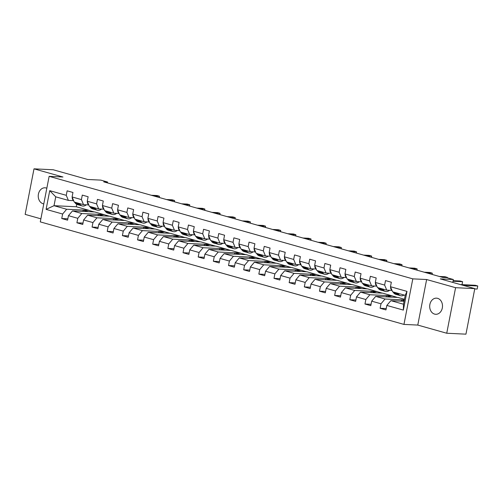 <?xml version="1.0" encoding="UTF-8"?>
<svg xmlns="http://www.w3.org/2000/svg" width="503" height="503" viewBox="0 0 503 503"><rect width="100%" height="100%" fill="white"/><g stroke="black" fill="none" stroke-linecap="round" stroke-linejoin="round"><path stroke-width="0.75" d="M437.635 298.342A8.073 6.401 -87.3 0 0 436.491 298.153A8.073 6.401 -87.3 0 0 429.769 305.189A8.073 6.401 -87.3 0 0 434.573 314.098A8.073 6.401 -87.3 0 0 435.717 314.287A8.073 6.401 -87.3 0 0 442.433 307.251A8.073 6.401 -87.3 0 0 437.635 298.342M46.829 188.216A8.073 6.401 -87.3 0 0 46.169 187.984A8.073 6.401 -87.3 0 0 45.025 187.795A8.073 6.401 -87.3 0 0 38.31 194.824A8.073 6.401 -87.3 0 0 43.107 203.74A8.073 6.401 -87.3 0 0 43.786 203.878M446.739 333.238L465.941 334.162L474.794 288.615L455.592 287.691L426.632 279.53L412.806 278.863L403.953 324.41L417.779 325.076L446.739 333.238L455.592 287.691M412.806 278.863L49.137 176.339L40.284 221.886L403.953 324.41M49.137 176.339L62.963 177.006L34.003 168.838L25.15 214.385L40.881 218.824M34.003 168.838L53.205 169.763L87.704 179.489L100.763 180.112L107.567 182.029L103.725 181.847L442.709 277.411L446.551 277.593L453.354 279.511L440.295 278.888L474.794 288.615M404.066 301.291L390.862 300.656L403.494 304.221L405.217 295.355L392.585 291.79L390.466 286.723L391.34 282.227L385.512 280.586L384.638 285.075L375.307 282.447L376.181 277.958L370.346 276.31L369.479 280.806L360.148 278.172L361.022 273.682L355.187 272.035L354.313 276.531L344.983 273.902L345.857 269.407L340.028 267.759L339.154 272.255L329.823 269.627L330.697 265.131L324.869 263.49L323.995 267.98L314.664 265.351L315.538 260.856L309.703 259.215L308.829 263.71L299.505 261.076L300.379 256.587L294.544 254.939L293.67 259.435L284.34 256.8L285.214 252.311L279.385 250.664L278.511 255.159L269.18 252.531L270.054 248.036L264.226 246.395L263.352 250.884L254.021 248.256L254.895 243.76L249.06 242.119L248.186 246.608L238.862 243.98L239.73 239.485L233.901 237.844L233.027 242.339L223.697 239.705L224.571 235.215L218.742 233.568L217.868 238.064L208.538 235.429L209.411 230.94L203.577 229.293L202.709 233.788L193.378 231.16L194.252 226.664L188.418 225.023L187.544 229.513L178.213 226.884L179.087 222.389L173.258 220.748L172.384 225.237L163.054 222.609L163.928 218.12L158.099 216.472L157.225 220.968L147.895 218.333L148.769 213.844L142.934 212.197L142.066 216.692L132.735 214.064L133.609 209.569L127.775 207.921L126.901 212.417L117.57 209.789L118.444 205.293L112.615 203.652L111.741 208.141L102.411 205.513L103.285 201.018L97.456 199.377L96.582 203.872L87.252 201.238L88.126 196.748L82.291 195.101L81.417 199.597L72.092 196.962L72.96 192.473L67.132 190.826L66.258 195.321L49.734 190.662L46.1 209.374L54.016 205.696L66.654 209.254L88.924 210.323L76.293 206.764L54.016 205.696L55.739 196.83L49.734 190.662M390.466 286.723L406.99 291.382L403.349 310.093L386.832 305.434L385.958 309.923L380.123 308.282L386.222 308.572M46.1 209.374L62.623 214.033L61.75 218.528L67.578 220.169L68.452 215.674L77.783 218.308L76.909 222.798L82.737 224.445L83.611 219.949L92.942 222.578L92.068 227.073L97.903 228.72L98.777 224.225L108.107 226.853L107.233 231.349L113.062 232.99L113.936 228.5L123.266 231.129L122.392 235.624L128.221 237.265L129.095 232.77L138.426 235.404L137.552 239.893L143.386 241.541L144.254 237.045L153.585 239.68L152.711 244.169L158.546 245.816L159.42 241.321L168.75 243.949L167.876 248.444L173.705 250.085L174.579 245.596L183.909 248.224L183.035 252.72L188.864 254.361L189.738 249.872L199.069 252.5L198.195 256.995L204.029 258.636L204.903 254.141L214.228 256.775L213.354 261.264L219.189 262.912L220.062 258.416L229.393 261.051L228.519 265.54L234.348 267.187L235.222 262.692L244.552 265.32L243.678 269.815L249.507 271.457L250.381 266.967L259.711 269.595L258.838 274.091L264.672 275.732L265.546 271.243L274.871 273.871L274.003 278.36L279.831 280.008L280.705 275.512L290.036 278.146L289.162 282.636L294.991 284.283L295.865 279.787L305.195 282.416L304.321 286.911L310.156 288.559L311.024 284.063L320.354 286.691L319.48 291.187L325.315 292.828L326.189 288.338L335.52 290.967L334.646 295.462L340.474 297.103L341.348 292.608L350.679 295.242L349.805 299.731L355.634 301.379L356.508 296.883L365.838 299.518L364.964 304.007L370.799 305.654L371.673 301.159L380.997 303.787L380.123 308.282M375.307 282.447L377.42 287.521L386.75 290.149L391.868 290.394M404.324 299.939L385.028 299.015L375.697 296.38L397.974 297.449L404.456 299.279M386.75 290.149L384.638 285.075M380.997 303.787L385.028 299.015M371.673 301.159L375.697 296.38M360.148 278.172L362.261 283.246L371.591 285.874L376.709 286.119M392.145 295.808L369.868 294.739L360.538 292.111L382.814 293.174L397.42 297.424M371.591 285.874L369.479 280.806M365.838 299.518L369.868 294.739M356.508 296.883L360.538 292.111M344.983 273.902L347.101 278.97L356.432 281.598L361.55 281.843M376.986 291.533L354.709 290.464L345.379 287.835L367.655 288.904L382.261 293.148M356.432 281.598L354.313 276.531M350.679 295.242L354.709 290.464M341.348 292.608L345.379 287.835M329.823 269.627L331.942 274.695L341.267 277.329L346.385 277.574M361.82 287.257L339.544 286.188L330.22 283.56L352.49 284.629L367.096 288.873M341.267 277.329L339.154 272.255M335.52 290.967L339.544 286.188M326.189 288.338L330.22 283.56M314.664 265.351L316.777 270.425L326.107 273.054L331.226 273.299M346.661 282.982L324.385 281.919L315.054 279.284L337.331 280.353L351.937 284.604M326.107 273.054L323.995 267.98M320.354 286.691L324.385 281.919M311.024 284.063L315.054 279.284M299.505 261.076L301.618 266.15L310.948 268.778L316.066 269.023M331.502 278.712L309.226 277.643L299.895 275.009L322.171 276.078L336.777 280.328M310.948 268.778L308.829 263.71M305.195 282.416L309.226 277.643M295.865 279.787L299.895 275.009M284.34 256.8L286.459 261.874L295.789 264.503L300.907 264.748M316.337 274.437L294.066 273.368L284.736 270.74L307.012 271.802L321.618 276.053M295.789 264.503L293.67 259.435M290.036 278.146L294.066 273.368M280.705 275.512L284.736 270.74M269.18 252.531L271.299 257.599L280.624 260.233L285.742 260.479M301.178 270.161L278.901 269.092L269.577 266.464L291.847 267.533L306.453 271.777M280.624 260.233L278.511 255.159M274.871 273.871L278.901 269.092M265.546 271.243L269.577 266.464M254.021 248.256L256.134 253.323L265.465 255.958L270.583 256.203M286.018 265.886L263.742 264.817L254.411 262.189L276.688 263.258L291.294 267.502M265.465 255.958L263.352 250.884M259.711 269.595L263.742 264.817M250.381 266.967L254.411 262.189M238.862 243.98L240.975 249.054L250.305 251.682L255.423 251.928M270.859 261.61L248.583 260.548L239.252 257.913L261.529 258.982L276.134 263.232M250.305 251.682L248.186 246.608M244.552 265.32L248.583 260.548M235.222 262.692L239.252 257.913M223.697 239.705L225.816 244.779L235.146 247.407L240.258 247.652M255.694 257.341L233.423 256.272L224.093 253.638L246.369 254.707L260.975 258.957M235.146 247.407L233.027 242.339M229.393 261.051L233.423 256.272M220.062 258.416L224.093 253.638M208.538 235.429L210.65 240.503L219.981 243.131L225.099 243.377M240.535 253.066L218.258 251.997L208.927 249.369L231.204 250.437L245.81 254.681M219.981 243.131L217.868 238.064M214.228 256.775L218.258 251.997M204.903 254.141L208.927 249.369M193.378 231.16L195.491 236.228L204.822 238.862L209.94 239.107M225.375 248.79L203.099 247.721L193.768 245.093L216.045 246.162L230.651 250.406M204.822 238.862L202.709 233.788M199.069 252.5L203.099 247.721M189.738 249.872L193.768 245.093M178.213 226.884L180.332 231.952L189.662 234.587L194.78 234.832M210.216 244.515L187.94 243.446L178.609 240.818L200.886 241.886L215.491 246.13M189.662 234.587L187.544 229.513M183.909 248.224L187.94 243.446M174.579 245.596L178.609 240.818M163.054 222.609L165.173 227.683L174.497 230.311L179.615 230.556M195.051 240.239L172.774 239.177L163.45 236.542L185.72 237.611L200.326 241.861M174.497 230.311L172.384 225.237M168.75 243.949L172.774 239.177M159.42 241.321L163.45 236.542M147.895 218.333L150.007 223.407L159.338 226.036L164.456 226.281M179.892 235.97L157.615 234.901L148.284 232.273L170.561 233.335L185.167 237.586M159.338 226.036L157.225 220.968M153.585 239.68L157.615 234.901M144.254 237.045L148.284 232.273M132.735 214.064L134.848 219.132L144.179 221.76L149.297 222.005M164.733 231.694L142.456 230.626L133.125 227.997L155.402 229.066L170.008 233.31M144.179 221.76L142.066 216.692M138.426 235.404L142.456 230.626M129.095 232.77L133.125 227.997M117.57 209.789L119.689 214.856L129.019 217.491L134.138 217.736M149.573 227.419L127.297 226.35L117.966 223.722L140.243 224.791L154.849 229.035M129.019 217.491L126.901 212.417M123.266 231.129L127.297 226.35M113.936 228.5L117.966 223.722M102.411 205.513L104.53 210.587L113.854 213.215L118.972 213.461M134.408 223.143L112.131 222.081L102.807 219.446L125.077 220.515L139.683 224.766M113.854 213.215L111.741 208.141M108.107 226.853L112.131 222.081M98.777 224.225L102.807 219.446M87.252 201.238L89.364 206.312L98.695 208.94L103.813 209.185M119.249 218.874L96.972 217.805L87.641 215.171L109.918 216.24L124.524 220.49M98.695 208.94L96.582 203.872M92.942 222.578L96.972 217.805M83.611 219.949L87.641 215.171M72.092 196.962L74.205 202.036L83.536 204.664L88.654 204.91M104.09 214.599L81.813 213.53L72.482 210.902L94.759 211.964L109.365 216.215M83.536 204.664L81.417 199.597M77.783 218.308L81.813 213.53M68.452 215.674L72.482 210.902M55.739 196.83L68.377 200.395L73.488 200.64M68.377 200.395L66.258 195.321M62.623 214.033L66.654 209.254M452.788 282.409L453.354 279.511M107.403 182.885L107.567 182.029M76.758 204.356L76.293 206.764M82.901 211.398L83.14 210.172L88.924 210.323M88.905 210.449L94.206 211.939M403.349 310.093L403.494 304.221M405.217 295.355L406.99 291.382M386.832 305.434L390.862 300.656M61.75 218.528L67.842 218.818M83.14 210.172L88.44 211.662M98.066 215.674L98.305 214.441L104.064 214.718M98.305 214.441L103.605 215.938M76.909 222.798L83.001 223.093M113.225 219.949L113.464 218.717L119.224 218.994M113.464 218.717L118.765 220.213M92.068 227.073L98.167 227.369M128.384 224.219L128.623 222.992L134.383 223.269M128.623 222.992L133.924 224.489M107.233 231.349L113.326 231.638M143.544 228.494L143.783 227.268L149.548 227.545M143.783 227.268L149.083 228.758M122.392 235.624L128.485 235.913M158.709 232.77L158.948 231.543L164.707 231.814M158.948 231.543L164.248 233.034M137.552 239.893L143.644 240.189M173.868 237.045L174.107 235.813L179.867 236.089M174.107 235.813L179.408 237.309M152.711 244.169L158.81 244.464M189.027 241.321L189.266 240.088L195.032 240.365M189.266 240.088L194.567 241.585M167.876 248.444L173.969 248.734M204.193 245.59L204.432 244.364L210.191 244.64M204.432 244.364L209.726 245.86M183.035 252.72L189.128 253.009M219.352 249.865L219.591 248.639L225.35 248.916M219.591 248.639L224.891 250.129M198.195 256.995L204.287 257.284M234.511 254.141L234.75 252.915L240.509 253.185M234.75 252.915L240.05 254.405M213.354 261.264L219.453 261.56M249.67 258.416L249.909 257.184L255.675 257.461M249.909 257.184L255.21 258.68M228.519 265.54L234.612 265.836M264.836 262.685L265.075 261.459L270.834 261.736M265.075 261.459L270.375 262.956M243.678 269.815L249.771 270.105M279.995 266.961L280.234 265.735L285.993 266.012M280.234 265.735L285.534 267.231M258.838 274.091L264.936 274.38M295.154 271.236L295.393 270.01L301.152 270.287M295.393 270.01L300.693 271.501M274.003 278.36L280.096 278.656M310.313 275.512L310.552 274.28L316.318 274.556M310.552 274.28L315.853 275.776M289.162 282.636L295.255 282.931M325.479 279.787L325.718 278.555L331.477 278.832M325.718 278.555L331.018 280.052M304.321 286.911L310.414 287.207M340.638 284.057L340.877 282.831L346.636 283.107M340.877 282.831L346.177 284.327M319.48 291.187L325.579 291.476M355.797 288.332L356.036 287.106L361.795 287.383M356.036 287.106L361.336 288.596M334.646 295.462L340.738 295.751M370.963 292.608L371.201 291.382L376.961 291.652M371.201 291.382L376.495 292.872M349.805 299.731L355.898 300.027M386.122 296.883L386.361 295.651L392.12 295.927M386.361 295.651L391.661 297.147M364.964 304.007L371.057 304.302M401.281 301.159L401.52 299.926L404.305 300.058M401.52 299.926L404.186 300.681M426.632 279.53L417.779 325.076M72.243 197.327A3.345 2.006 105.7 0 0 72.709 199.553L73.796 201.062M74.582 202.143L75.205 203.005A9.651 5.784 105.7 0 0 77.336 204.576L79.185 205.092A9.651 5.784 105.7 0 0 79.782 205.205M79.436 203.514L80.065 204.375A9.651 5.784 105.7 0 0 82.196 205.941A9.651 5.784 105.7 0 0 86.359 204.803M76.425 202.665L77.047 203.526A9.651 5.784 105.7 0 0 79.185 205.092M159.137 197.465L159.382 196.214L153.742 195.944M159.363 197.534L159.382 196.214L156.955 195.529L151.309 195.258M82.196 205.941L80.348 205.425A9.651 5.784 -74.3 0 1 78.217 203.853L77.594 202.992M87.403 201.602A3.345 2.006 105.7 0 0 87.868 203.828L88.962 205.337M89.741 206.419L90.364 207.28A9.651 5.784 105.7 0 0 92.502 208.846L94.344 209.367A9.651 5.784 105.7 0 0 94.941 209.481M94.602 207.783L95.224 208.644A9.651 5.784 105.7 0 0 97.356 210.216A9.651 5.784 105.7 0 0 101.524 209.078M91.59 206.934L92.212 207.796A9.651 5.784 105.7 0 0 94.344 209.367M174.302 201.741L174.541 200.49L168.901 200.219M174.528 201.804L174.541 200.49L172.114 199.804L166.474 199.534M97.356 210.216L95.513 209.694A9.651 5.784 -74.3 0 1 93.376 208.129L92.753 207.267M102.562 205.872A3.345 2.006 105.7 0 0 103.027 208.104L104.121 209.613M104.901 210.688L105.523 211.549A9.651 5.784 105.7 0 0 107.661 213.121L109.509 213.643A9.651 5.784 105.7 0 0 110.107 213.756M109.761 212.059L110.383 212.92A9.651 5.784 105.7 0 0 112.521 214.492A9.651 5.784 105.7 0 0 116.683 213.347M106.749 211.21L107.372 212.071A9.651 5.784 105.7 0 0 109.509 213.643M189.461 206.016L189.706 204.765L184.06 204.495M189.688 206.079L189.706 204.765L187.273 204.08L181.633 203.809M112.521 214.492L110.673 213.97A9.651 5.784 -74.3 0 1 108.535 212.398L107.912 211.537M117.721 210.147A3.345 2.006 105.7 0 0 118.186 212.373L119.28 213.888M120.06 214.963L120.689 215.825A9.651 5.784 105.7 0 0 122.82 217.397L124.669 217.918A9.651 5.784 105.7 0 0 125.266 218.032M124.92 216.334L125.543 217.195A9.651 5.784 105.7 0 0 127.68 218.767A9.651 5.784 105.7 0 0 131.843 217.623M121.908 215.485L122.531 216.347A9.651 5.784 105.7 0 0 124.669 217.918M204.62 210.292L204.866 209.041L199.226 208.77M204.847 210.355L204.866 209.041L202.432 208.355L196.792 208.085M127.68 218.767L125.832 218.245A9.651 5.784 -74.3 0 1 123.7 216.674L123.078 215.812M132.886 214.423A3.345 2.006 105.7 0 0 133.352 216.648L134.446 218.157M135.225 219.239L135.848 220.1A9.651 5.784 105.7 0 0 137.979 221.672L139.828 222.188A9.651 5.784 105.7 0 0 140.425 222.301M140.086 220.61L140.708 221.471A9.651 5.784 105.7 0 0 142.839 223.043A9.651 5.784 105.7 0 0 147.008 221.898M137.067 219.761L137.696 220.622A9.651 5.784 105.7 0 0 139.828 222.188M219.78 214.561L220.025 213.31L214.385 213.039M220.006 214.63L220.025 213.31L217.598 212.631L211.958 212.36M142.839 223.043L140.997 222.521A9.651 5.784 -74.3 0 1 138.859 220.949L138.237 220.088M148.045 218.698A3.345 2.006 105.7 0 0 148.511 220.924L149.605 222.433M150.384 223.514L151.007 224.376A9.651 5.784 105.7 0 0 153.145 225.941L154.987 226.463A9.651 5.784 105.7 0 0 155.584 226.576M155.245 224.885L155.867 225.746A9.651 5.784 105.7 0 0 158.005 227.312A9.651 5.784 105.7 0 0 162.167 226.174M152.233 224.036L152.855 224.891A9.651 5.784 105.7 0 0 154.987 226.463M234.945 218.836L235.184 217.585L229.544 217.315M235.171 218.899L235.184 217.585L232.757 216.9L227.117 216.63M158.005 227.312L156.156 226.796A9.651 5.784 -74.3 0 1 154.019 225.225L153.396 224.363M163.205 222.974A3.345 2.006 105.7 0 0 163.67 225.199L164.764 226.708M165.544 227.79L166.166 228.645A9.651 5.784 105.7 0 0 168.304 230.217L170.152 230.739A9.651 5.784 105.7 0 0 170.75 230.852M170.404 229.154L171.026 230.016A9.651 5.784 105.7 0 0 173.164 231.587A9.651 5.784 105.7 0 0 177.326 230.449M167.392 228.305L168.015 229.167A9.651 5.784 105.7 0 0 170.152 230.739M250.104 223.112L250.349 221.861L244.709 221.59M250.331 223.175L250.349 221.861L247.916 221.175L242.276 220.905M173.164 231.587L171.316 231.066A9.651 5.784 -74.3 0 1 169.184 229.5L168.555 228.639M178.364 227.243A3.345 2.006 105.7 0 0 178.835 229.475L179.923 230.984M180.709 232.059L181.332 232.92A9.651 5.784 105.7 0 0 183.463 234.492L185.311 235.014A9.651 5.784 105.7 0 0 185.909 235.127M185.563 233.43L186.192 234.291A9.651 5.784 105.7 0 0 188.323 235.863A9.651 5.784 105.7 0 0 192.486 234.719M182.551 232.581L183.174 233.442A9.651 5.784 105.7 0 0 185.311 235.014M265.263 227.387L265.509 226.136L259.869 225.866M265.49 227.45L265.509 226.136L263.075 225.451L257.435 225.181M188.323 235.863L186.475 235.341A9.651 5.784 -74.3 0 1 184.343 233.769L183.721 232.908M193.529 231.518A3.345 2.006 105.7 0 0 193.995 233.744L195.089 235.253M195.868 236.335L196.491 237.196A9.651 5.784 105.7 0 0 198.622 238.768L200.471 239.29A9.651 5.784 105.7 0 0 201.068 239.403M200.728 237.705L201.351 238.567A9.651 5.784 105.7 0 0 203.482 240.138A9.651 5.784 105.7 0 0 207.651 238.994M197.71 236.856L198.339 237.718A9.651 5.784 105.7 0 0 200.471 239.29M280.423 231.663L280.668 230.412L275.028 230.141M280.655 231.726L280.668 230.412L278.241 229.726L272.601 229.456M203.482 240.138L201.64 239.617A9.651 5.784 -74.3 0 1 199.502 238.045L198.88 237.183M208.688 235.794A3.345 2.006 105.7 0 0 209.154 238.02L210.248 239.529M211.027 240.61L211.65 241.471A9.651 5.784 105.7 0 0 213.788 243.043L215.63 243.559A9.651 5.784 105.7 0 0 216.227 243.672M215.888 241.981L216.51 242.842A9.651 5.784 105.7 0 0 218.648 244.408A9.651 5.784 105.7 0 0 222.81 243.27M212.876 241.132L213.498 241.993A9.651 5.784 105.7 0 0 215.63 243.559M295.588 235.932L295.827 234.681L290.187 234.411M295.814 236.001L295.827 234.681L293.4 233.996L287.76 233.725M218.648 244.408L216.799 243.892A9.651 5.784 -74.3 0 1 214.662 242.32L214.039 241.459M223.848 240.069A3.345 2.006 105.7 0 0 224.313 242.295L225.407 243.804M226.187 244.886L226.809 245.747A9.651 5.784 105.7 0 0 228.947 247.313L230.795 247.834A9.651 5.784 105.7 0 0 231.393 247.948M231.047 246.256L231.669 247.111A9.651 5.784 105.7 0 0 233.807 248.683A9.651 5.784 105.7 0 0 237.969 247.545M228.035 245.401L228.658 246.263A9.651 5.784 105.7 0 0 230.795 247.834M310.747 240.208L310.992 238.956L305.352 238.686M310.973 240.271L310.992 238.956L308.559 238.271L302.919 238.001M233.807 248.683L231.958 248.161A9.651 5.784 -74.3 0 1 229.827 246.596L229.205 245.734M239.007 244.339A3.345 2.006 105.7 0 0 239.478 246.571L240.566 248.08M241.352 249.155L241.974 250.016A9.651 5.784 105.7 0 0 244.106 251.588L245.954 252.11A9.651 5.784 105.7 0 0 246.552 252.223M246.206 250.525L246.835 251.387A9.651 5.784 105.7 0 0 248.966 252.959A9.651 5.784 105.7 0 0 253.128 251.814M243.194 249.677L243.817 250.538A9.651 5.784 105.7 0 0 245.954 252.11M325.906 244.483L326.151 243.232L320.512 242.962M326.133 244.546L326.151 243.232L323.725 242.547L318.078 242.276M248.966 252.959L247.118 252.437A9.651 5.784 -74.3 0 1 244.986 250.865L244.364 250.01M254.172 248.614A3.345 2.006 105.7 0 0 254.637 250.84L255.731 252.355M256.511 253.43L257.134 254.292A9.651 5.784 105.7 0 0 259.271 255.864L261.114 256.385A9.651 5.784 105.7 0 0 261.711 256.499M261.371 254.801L261.994 255.662A9.651 5.784 105.7 0 0 264.125 257.234A9.651 5.784 105.7 0 0 268.294 256.09M258.36 253.952L258.982 254.814A9.651 5.784 105.7 0 0 261.114 256.385M341.072 248.759L341.311 247.507L335.671 247.237M341.298 248.822L341.311 247.507L338.884 246.822L333.244 246.552M264.125 257.234L262.283 256.712A9.651 5.784 -74.3 0 1 260.145 255.14L259.523 254.279M269.331 252.89A3.345 2.006 105.7 0 0 269.797 255.115L270.891 256.624M271.67 257.706L272.293 258.567A9.651 5.784 105.7 0 0 274.431 260.139L276.279 260.655A9.651 5.784 105.7 0 0 276.876 260.774M276.531 259.076L277.153 259.938A9.651 5.784 105.7 0 0 279.291 261.51A9.651 5.784 105.7 0 0 283.453 260.365M273.519 258.228L274.141 259.089A9.651 5.784 105.7 0 0 276.279 260.655M356.231 253.034L356.47 251.783L350.83 251.513M356.457 253.097L356.47 251.783L354.043 251.098L348.403 250.827M279.291 261.51L277.442 260.988A9.651 5.784 -74.3 0 1 275.304 259.416L274.682 258.555M284.491 257.165A3.345 2.006 105.7 0 0 284.956 259.391L286.05 260.9M286.829 261.981L287.458 262.843A9.651 5.784 105.7 0 0 289.59 264.408L291.438 264.93A9.651 5.784 105.7 0 0 292.036 265.043M291.69 263.352L292.312 264.213A9.651 5.784 105.7 0 0 294.45 265.779A9.651 5.784 105.7 0 0 298.612 264.641M288.678 262.503L289.3 263.365A9.651 5.784 105.7 0 0 291.438 264.93M371.39 257.303L371.635 256.052L365.995 255.782M371.616 257.366L371.635 256.052L369.202 255.367L363.562 255.096M294.45 265.779L292.601 265.263A9.651 5.784 -74.3 0 1 290.47 263.691L289.847 262.83M299.656 261.441A3.345 2.006 105.7 0 0 300.121 263.666L301.209 265.175M301.995 266.257L302.617 267.118A9.651 5.784 105.7 0 0 304.749 268.684L306.597 269.206A9.651 5.784 105.7 0 0 307.195 269.319M306.855 267.621L307.478 268.483A9.651 5.784 105.7 0 0 309.609 270.054A9.651 5.784 105.7 0 0 313.778 268.916M303.837 266.772L304.466 267.634A9.651 5.784 105.7 0 0 306.597 269.206M386.549 261.579L386.794 260.328L381.155 260.057M386.776 261.642L386.794 260.328L384.367 259.642L378.728 259.372M309.609 270.054L307.767 269.533A9.651 5.784 -74.3 0 1 305.629 267.967L305.007 267.106M314.815 265.71A3.345 2.006 105.7 0 0 315.28 267.942L316.374 269.451M317.154 270.526L317.777 271.387A9.651 5.784 105.7 0 0 319.914 272.959L321.757 273.481A9.651 5.784 105.7 0 0 322.354 273.594M322.014 271.897L322.637 272.758A9.651 5.784 105.7 0 0 324.768 274.33A9.651 5.784 105.7 0 0 328.937 273.186M319.003 271.048L319.625 271.909A9.651 5.784 105.7 0 0 321.757 273.481M401.715 265.854L401.954 264.603L396.314 264.333M401.941 265.917L401.954 264.603L399.527 263.918L393.887 263.647M324.768 274.33L322.926 273.808A9.651 5.784 -74.3 0 1 320.788 272.236L320.166 271.375M329.974 269.985A3.345 2.006 105.7 0 0 330.44 272.211L331.534 273.726M332.313 274.801L332.936 275.663A9.651 5.784 105.7 0 0 335.073 277.235L336.922 277.757A9.651 5.784 105.7 0 0 337.519 277.87M337.173 276.172L337.796 277.034A9.651 5.784 105.7 0 0 339.934 278.605A9.651 5.784 105.7 0 0 344.096 277.461M334.162 275.323L334.784 276.185A9.651 5.784 105.7 0 0 336.922 277.757M416.874 270.13L417.119 268.879L411.479 268.608M417.1 270.193L417.119 268.879L414.686 268.193L409.046 267.923M339.934 278.605L338.085 278.084A9.651 5.784 -74.3 0 1 335.954 276.512L335.325 275.65M345.133 274.261A3.345 2.006 105.7 0 0 345.599 276.487L346.693 277.996M347.479 279.077L348.101 279.938A9.651 5.784 105.7 0 0 350.233 281.51L352.081 282.026A9.651 5.784 105.7 0 0 352.678 282.139M352.333 280.448L352.955 281.309A9.651 5.784 105.7 0 0 355.093 282.881A9.651 5.784 105.7 0 0 359.255 281.737M349.321 279.599L349.943 280.46A9.651 5.784 105.7 0 0 352.081 282.026M432.033 274.399L432.278 273.148L426.638 272.877M432.259 274.468L432.278 273.148L429.845 272.469L424.205 272.198M355.093 282.881L353.244 282.359A9.651 5.784 -74.3 0 1 351.113 280.787L350.49 279.926M360.299 278.536A3.345 2.006 105.7 0 0 360.764 280.762L361.858 282.271M362.638 283.352L363.26 284.214A9.651 5.784 105.7 0 0 365.392 285.779L367.24 286.301A9.651 5.784 105.7 0 0 367.838 286.414M367.498 284.723L368.121 285.585A9.651 5.784 105.7 0 0 370.252 287.15A9.651 5.784 105.7 0 0 374.421 286.012M364.48 283.868L365.109 284.729A9.651 5.784 105.7 0 0 367.24 286.301M447.362 277.826L447.437 277.423L441.797 277.153M447.488 277.863L447.437 277.423L445.01 276.738L439.37 276.468M370.252 287.15L368.41 286.628A9.651 5.784 -74.3 0 1 366.272 285.063L365.65 284.201M375.458 282.812A3.345 2.006 105.7 0 0 375.923 285.038L377.017 286.547M377.797 287.622L378.419 288.483A9.651 5.784 105.7 0 0 380.557 290.055L382.399 290.577A9.651 5.784 105.7 0 0 382.997 290.69M382.657 288.992L383.28 289.854A9.651 5.784 105.7 0 0 385.417 291.426A9.651 5.784 105.7 0 0 389.58 290.288M379.646 288.144L380.268 289.005A9.651 5.784 105.7 0 0 382.399 290.577M462.024 284.648L462.597 281.699L453.014 281.24M462.05 284.654L462.597 281.699L460.17 281.014L453.128 280.674M385.417 291.426L383.569 290.904A9.651 5.784 -74.3 0 1 381.431 289.338L380.809 288.477M390.617 287.081A3.345 2.006 105.7 0 0 391.083 289.307L392.177 290.822M392.956 291.897L393.579 292.759A9.651 5.784 105.7 0 0 395.716 294.33L397.565 294.852A9.651 5.784 105.7 0 0 398.162 294.965M397.816 293.268L398.439 294.129A9.651 5.784 105.7 0 0 400.577 295.701A9.651 5.784 105.7 0 0 404.072 295.035M394.805 292.419L395.427 293.28A9.651 5.784 105.7 0 0 397.565 294.852M474.731 288.936L477.165 289.049L477.762 285.974L462.905 285.264M477.165 289.049L477.762 285.974L475.329 285.289L460.471 284.579M400.577 295.701L398.728 295.179A9.651 5.784 -74.3 0 1 396.597 293.607L395.968 292.746M77.047 203.526L75.205 203.005M80.065 204.375L78.217 203.853M73.231 199.704L72.709 199.553M92.212 207.796L90.364 207.28M95.224 208.644L93.376 208.129M88.39 203.973L87.868 203.828M107.372 212.071L105.523 211.549M110.383 212.92L108.535 212.398M103.555 208.248L103.027 208.104M122.531 216.347L120.689 215.825M125.543 217.195L123.7 216.674M118.714 212.524L118.186 212.373M137.696 220.622L135.848 220.1M140.708 221.471L138.859 220.949M133.873 216.799L133.352 216.648M152.855 224.891L151.007 224.376M155.867 225.746L154.019 225.225M149.033 221.069L148.511 220.924M168.015 229.167L166.166 228.645M171.026 230.016L169.184 229.5M164.198 225.344L163.67 225.199M183.174 233.442L181.332 232.92M186.192 234.291L184.343 233.769M179.357 229.62L178.835 229.475M198.339 237.718L196.491 237.196M201.351 238.567L199.502 238.045M194.516 233.895L193.995 233.744M213.498 241.993L211.65 241.471M216.51 242.842L214.662 242.32M209.676 238.171L209.154 238.02M228.658 246.263L226.809 245.747M231.669 247.111L229.827 246.596M224.841 242.44L224.313 242.295M243.817 250.538L241.974 250.016M246.835 251.387L244.986 250.865M240 246.715L239.478 246.571M258.982 254.814L257.134 254.292M261.994 255.662L260.145 255.14M255.159 250.991L254.637 250.84M274.141 259.089L272.293 258.567M277.153 259.938L275.304 259.416M270.325 255.266L269.797 255.115M289.3 263.365L287.458 262.843M292.312 264.213L290.47 263.691M285.484 259.542L284.956 259.391M304.466 267.634L302.617 267.118M307.478 268.483L305.629 267.967M300.643 263.811L300.121 263.666M319.625 271.909L317.777 271.387M322.637 272.758L320.788 272.236M315.802 268.086L315.28 267.942M334.784 276.185L332.936 275.663M337.796 277.034L335.954 276.512M330.968 272.362L330.44 272.211M349.943 280.46L348.101 279.938M352.955 281.309L351.113 280.787M346.127 276.637L345.599 276.487M365.109 284.729L363.26 284.214M368.121 285.585L366.272 285.063M361.286 280.907L360.764 280.762M380.268 289.005L378.419 288.483M383.28 289.854L381.431 289.338M376.445 285.182L375.923 285.038M395.427 293.28L393.579 292.759M398.439 294.129L396.597 293.607M391.611 289.458L391.083 289.307"/></g></svg>
